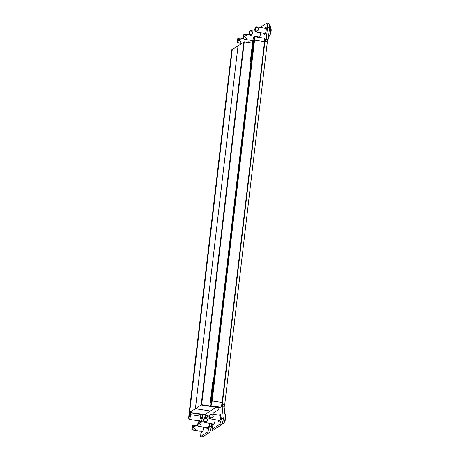 <?xml version="1.0" encoding="UTF-8"?>
<svg xmlns="http://www.w3.org/2000/svg" width="460" height="460" viewBox="0 0 460 460"><rect width="100%" height="100%" fill="white"/><g stroke="black" fill="none" stroke-linecap="round" stroke-linejoin="round"><path stroke-width="0.69" d="M224.141 406.979L224.612 405.036A3.093 0.529 -173.3 0 0 224.693 404.932A3.093 0.529 -173.3 0 0 222.312 404.133L264.943 41.262A3.093 0.529 6.7 0 1 267.317 42.061L224.693 404.932M222.628 404.656L222.272 407.261L223.014 406.807L221.651 418.399L223.646 418.703L221.904 424.482L214.406 429.266L212.416 428.961L211.951 423.855M267.07 41.814L267.536 39.646L268.226 39.203L269.589 27.611L267.593 27.301L266.231 38.893L265.541 39.336L265.069 41.279M263.81 33.206A3.346 0.678 -81.2 0 0 264.138 34.356A3.346 0.678 -81.2 0 0 264.264 34.328L265.069 33.81A3.346 0.678 -81.2 0 0 266.167 30.348A3.346 0.678 -81.2 0 0 265.966 27.226A3.346 0.678 -81.2 0 0 265.84 27.261L265.035 27.772A3.346 0.678 -81.2 0 0 264.753 28.14M219.282 415.202A3.346 0.678 98.8 0 1 219.564 414.834L220.374 414.322A3.346 0.678 98.8 0 1 220.495 414.287A3.346 0.678 98.8 0 1 220.702 417.41A3.346 0.678 98.8 0 1 219.604 420.871L218.793 421.389A3.346 0.678 98.8 0 1 218.672 421.423A3.346 0.678 98.8 0 1 218.339 420.267M215.056 419.761A3.346 0.678 98.8 0 1 213.837 424.557L213.032 425.069A3.346 0.678 98.8 0 1 212.905 425.103A3.346 0.678 98.8 0 1 212.577 423.953M259.371 37.444A3.346 0.678 -81.2 0 0 260.527 32.7M258.048 36.886A3.346 0.678 -81.2 0 0 258.066 37.243M267.593 27.301L267.036 23L269.031 23.305L269.589 27.611M260.107 27.422L267.036 23M257.376 37.133L257.416 36.794M213.078 414.247L213.216 413.063L218.747 409.532L219.052 406.956M221.904 424.482L219.909 424.172L212.416 428.961M219.909 424.172L221.651 418.399M223.014 406.807L225.009 407.111L223.646 418.703M266.231 38.893L268.226 39.203M216.637 406.582L216.591 406.996A2.058 0.356 -173.3 0 0 219.046 407.008L219.132 407.025M216.591 406.996L201.635 404.691L201.169 404.984L243.8 42.113L201.169 404.984L216.131 407.29L201.169 404.984L195.408 408.67L210.364 410.975L216.131 407.29A4.123 0.707 -173.3 0 0 219.219 407.554M207.305 416.841L207.667 415.863A4.123 0.707 -173.3 0 0 207.77 415.725A4.123 0.707 -173.3 0 0 204.602 414.655L189.646 412.35L189.181 412.643L231.811 49.772L232.271 49.479L189.646 412.35L232.271 49.479L244.26 41.82L252.494 43.09M201.635 404.691L244.26 41.82M224.612 405.036L221.812 404.421M253.972 39.571L253.512 39.865L210.881 402.736L211.347 402.442L253.972 39.571M264.943 41.262L264.563 41.204M221.887 404.064L222.312 404.133M238.038 45.799L195.408 408.67L238.038 45.799M212.158 400.993A4.123 0.834 98.8 0 1 210.761 405.611A4.123 0.834 98.8 0 1 210.605 405.651A4.123 0.834 98.8 0 1 210.312 402.172L212.681 382.013L213.371 381.57L211.002 401.729L211.117 402.586L211.462 401.43L253.857 40.578L253.782 39.709L253.391 40.871L251.022 61.03L250.332 61.473L252.701 41.314A4.123 0.834 98.8 0 1 254.253 36.651A4.123 0.834 98.8 0 1 254.547 40.135L212.158 400.993L222.128 402.529A4.123 0.834 98.8 0 1 220.731 407.152A4.123 0.834 98.8 0 1 220.576 407.192L210.605 405.651M254.253 36.651L264.224 38.191A4.123 0.834 98.8 0 1 264.517 41.676L222.128 402.529M250.959 61.571L250.332 61.473M201.026 421.532L202.239 418.91L202.469 414.696M201.049 431.313A3.346 0.678 -81.2 0 0 201.376 432.469A3.346 0.678 -81.2 0 0 201.503 432.434L202.308 431.917A3.346 0.678 -81.2 0 0 203.446 428.162A3.346 0.678 -81.2 0 0 203.527 427.127M206.816 427.633A3.346 0.678 -81.2 0 0 207.144 428.783A3.346 0.678 -81.2 0 0 207.27 428.754L208.075 428.237A3.346 0.678 -81.2 0 0 209.208 424.482A3.346 0.678 -81.2 0 0 209.294 423.447M248.998 40.066A3.346 0.678 98.8 0 1 248.912 41.101A3.346 0.678 98.8 0 1 248.687 42.504M252.655 41.722A3.346 0.678 98.8 0 1 252.609 41.722A3.346 0.678 98.8 0 1 252.281 40.572M254.759 36.38A3.346 0.678 98.8 0 1 254.742 36.731M211.847 423.838L211.542 426.437L209.8 432.216L207.805 431.905L200.313 436.695L199.899 431.135M207.805 431.905L209.547 426.132L211.542 426.437M209.852 423.534L209.547 426.132M209.564 415.397L205.936 417.714M205.689 415.409L205.2 417.674L206.402 417.829M255.323 36.466L255.283 36.811M254.989 31.205L254.938 30.774M248.584 34.787L249.159 34.419M254.345 31.107L254.92 30.739M257.318 36.777L257.278 37.116M209.8 432.216L202.302 437L200.313 436.695M207.667 415.863L205.672 415.553A2.058 0.356 -173.3 0 0 205.723 415.483A2.058 0.356 -173.3 0 0 204.142 414.949L189.181 412.643M189.646 412.35L204.602 414.655L210.364 410.975L195.408 408.67L189.646 412.35M201.261 414.506L200.87 417.829L202.187 417.847M200.37 418.117L200.41 418.123A3.093 0.529 -173.3 0 0 202.273 418.307M200.87 417.829L200.445 417.76M189.439 416.432L189.905 416.139L190.296 412.815L189.635 416.294L189.876 412.752L189.439 416.432M190.923 412.913L190.716 414.69A4.123 0.834 98.8 0 1 189.163 419.347A4.123 0.834 98.8 0 1 188.87 415.869L189.244 412.654M200.893 414.448L200.686 416.225A4.123 0.834 98.8 0 1 199.134 420.888L189.163 419.347M210.065 414.218L209.173 416.357L209.587 418.14L210.065 414.218M219.886 420.509L210.996 418.956C210.168 418.6 210.306 418.261 211.41 417.939C213.722 417.024 213.854 415.915 211.801 414.621L211.013 413.988L212.169 414.144M224.273 413.367L224.854 413.454A5.152 1.041 98.8 0 1 225.181 413.879A5.152 1.041 98.8 0 1 225.101 418.703A5.152 1.041 98.8 0 1 223.721 423.332A5.152 1.041 98.8 0 1 223.48 423.585A5.152 1.041 98.8 0 1 223.284 423.637L222.209 423.47M210.07 414.213L211.013 413.988M210.996 418.956L210.651 418.784M223.721 423.332A10.574 10.574 0 0 0 225.595 418.692A10.494 6.618 179.1 0 0 225.601 418.663L225.664 418.14L225.601 418.663M204.297 417.898L203.406 420.037L203.82 421.82L204.297 417.898M217.959 427.018A10.574 10.574 0 0 0 217.982 426.983A5.152 1.041 98.8 0 1 217.959 427.018A5.152 1.041 98.8 0 1 217.712 427.271A5.152 1.041 98.8 0 1 217.522 427.317L217.471 427.311M214.118 424.189L204.884 422.47M205.229 422.642C204.401 422.28 204.539 421.941 205.649 421.619C207.96 420.704 208.087 419.6 206.04 418.301L205.246 417.668M255.53 27.151L254.639 29.296L255.053 31.079L255.53 27.151L257.635 27.082M269.411 26.254L270.325 26.392A5.152 1.041 98.8 0 1 270.652 26.818A5.152 1.041 98.8 0 1 270.572 31.642A5.152 1.041 98.8 0 1 269.192 36.271A5.152 1.041 98.8 0 1 268.95 36.524A5.152 1.041 98.8 0 1 268.755 36.576L268.542 36.541M265.351 33.442L257.404 32.217L255.053 31.079M256.461 31.895C255.633 31.539 255.771 31.199 256.881 30.877C259.193 29.957 259.319 28.853 257.272 27.56L256.479 26.921M269.192 36.271A10.574 10.574 0 0 0 271.066 31.631A10.494 6.618 179.1 0 0 271.072 31.602L271.13 31.079L271.072 31.602M249.768 30.837L248.877 32.976L249.291 34.759L249.768 30.837M259.589 37.128L250.7 35.575C249.872 35.219 250.01 34.879 251.12 34.557C253.425 33.643 253.558 32.533 251.505 31.24L250.717 30.607L251.873 30.762M249.774 30.831L250.717 30.607M250.7 35.575L250.355 35.403M191.872 429.462L192.826 426.799L192.337 425.54L191.872 429.462M191.855 429.467L193.482 430.146L202.59 431.555M206.431 434.378A10.574 10.574 0 0 0 206.454 434.349A5.152 1.041 98.8 0 1 206.431 434.378A5.152 1.041 98.8 0 1 206.189 434.631A5.152 1.041 98.8 0 1 205.994 434.683L205.942 434.677M191.912 429.398L194.281 430.232C195.828 430.192 195.845 429.473 194.333 428.07C193.464 427.357 193.528 426.817 194.522 426.443C196.288 425.701 196.408 425.287 194.873 425.19L192.337 425.54M197.599 425.569L194.873 425.19M197.633 425.782L198.588 423.119L198.105 421.854L197.605 425.523L198.346 426.224L208.357 427.869M212.911 429.036A5.152 1.041 98.8 0 1 212.198 430.698A5.152 1.041 98.8 0 1 211.951 430.951A5.152 1.041 98.8 0 1 211.755 431.003L210.237 430.767M197.673 425.718L200.048 426.546C201.595 426.512 201.606 425.787 200.094 424.384C199.226 423.677 199.289 423.131 200.284 422.757C202.049 422.021 202.17 421.601 200.64 421.509L198.105 421.854M204.125 422.004L200.64 421.509M237.343 42.4L238.234 40.261L237.808 38.479L237.325 42.4L241.632 43.499M237.383 42.337L239.752 43.171C241.299 43.131 241.316 42.412 239.798 41.003C238.935 40.296 238.999 39.75 239.993 39.376C241.759 38.64 241.874 38.22 240.344 38.128L237.808 38.479M243.064 38.508L240.344 38.128M243.104 38.721L244.059 36.053L243.57 34.793L243.104 38.721M243.087 38.721L244.714 39.405L252.793 40.647M243.144 38.657L245.519 39.485C247.06 39.451 247.077 38.726 245.565 37.323C244.697 36.61 244.76 36.07 245.755 35.696C247.52 34.954 247.641 34.54 246.106 34.448L243.57 34.793M249.596 34.943L246.106 34.448M265.541 39.336L267.536 39.646M265.035 27.772L266.271 27.962M219.564 414.834L220.8 415.029M264.517 41.676L254.547 40.135M234.508 321.379A5.692 1.15 98.8 0 1 233.852 326.933M257.951 121.802A5.692 1.15 98.8 0 1 257.301 127.351M200.686 416.225L190.716 414.69M211.801 414.621L210.093 414.471M211.41 417.939L209.708 417.789M210.456 418.64L209.605 418.14M206.04 418.301L204.332 418.157M205.649 421.619L203.941 421.475M204.694 422.326L203.837 421.82M257.272 27.56L255.564 27.41M256.881 30.877L255.173 30.728M255.927 31.579L255.07 31.073M251.505 31.24L249.803 31.096M251.12 34.557L249.412 34.414M250.165 35.265L249.308 34.759M194.062 425.201L192.361 425.558M194.522 426.443L192.826 426.799M194.333 428.07L192.763 427.323M199.824 421.521L198.128 421.877M200.284 422.757L198.588 423.119M200.094 424.384L198.524 423.643M239.528 38.14L237.831 38.496M239.993 39.376L238.291 39.738M239.798 41.003L238.234 40.261M245.295 34.46L243.593 34.816M245.755 35.696L244.059 36.053M245.565 37.323L243.995 36.576M234.514 321.327L233.847 326.974M257.957 121.745L257.295 127.397M207.77 415.725L208.161 412.378M211.64 414.023L220.829 415.437M225.659 418.169A10.574 10.574 0 0 0 225.181 413.879M209.587 418.14L210.634 418.778M205.873 417.703L209.892 418.324M204.303 417.893L205.2 417.674M203.82 421.82L204.873 422.458M257.111 26.962L266.294 28.376M271.13 31.107A10.574 10.574 0 0 0 270.652 26.818M251.344 30.642L255.357 31.263M249.291 34.759L250.338 35.397M212.198 430.698A10.574 10.574 0 0 0 213.152 429.077"/></g></svg>
